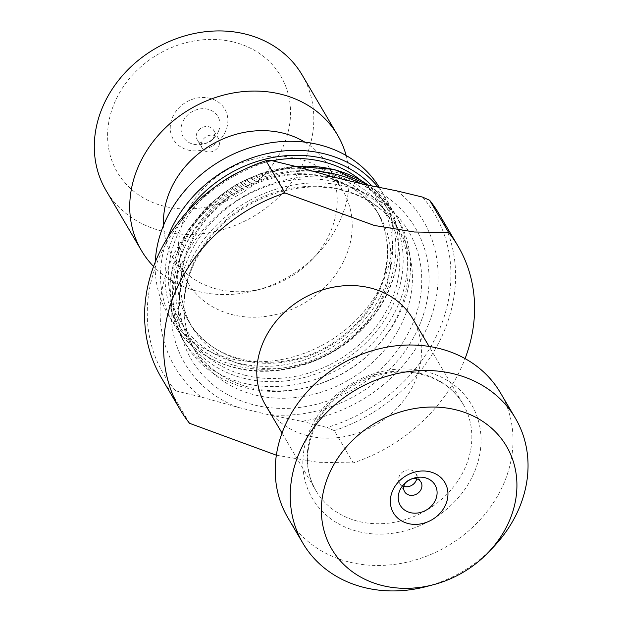 <?xml version="1.0" encoding="UTF-8"?>
<svg xmlns="http://www.w3.org/2000/svg" width="622" height="622" viewBox="0 0 622 622"><rect width="100%" height="100%" fill="white"/><g stroke="black" fill="none" stroke-linecap="round" stroke-linejoin="round"><path stroke-width="0.47" stroke-dasharray="3.11 2.33" d="M233.141 41.923A94.824 81.023 -30.5 0 1 255.533 183.109A94.824 81.023 -30.5 0 1 108.516 147.554A94.824 81.023 -30.5 0 1 233.141 41.923M225.802 130.659A29.872 25.525 -30.5 0 1 176.399 143.41A29.872 25.525 -30.5 0 1 194.989 98.517A29.872 25.525 -30.5 0 1 225.802 130.659M161.215 377.5A161.199 137.742 149.5 0 0 170.529 391.051L175.676 390.841L201.147 396.999A144.133 123.156 -30.5 0 1 170.078 262.764A144.133 123.156 -30.5 0 1 296.562 166.634M175.676 390.841A157.405 134.5 -30.5 0 1 271.099 160.476M412.643 318.55A85.338 72.922 -30.5 0 1 376.131 424.694A85.338 72.922 -30.5 0 1 265.586 405.194M276.355 455.203L317.881 462.278L353.249 462.892A161.199 137.742 -30.5 0 0 465.069 358.606M422.517 197.088A157.405 134.5 -30.5 0 1 327.102 427.454L334.247 430.642L353.249 462.892M334.247 430.642A161.199 137.742 149.5 0 0 438.984 213.828M189.539 423.302L170.529 391.051M362.113 183.941A133.714 114.254 -30.5 0 1 419.788 324.606A133.714 114.254 -30.5 0 1 266.69 414.299L238.086 407.387L201.147 396.999M397.054 190.931A144.133 123.156 -30.5 0 1 428.115 325.166A144.133 123.156 -30.5 0 1 301.631 421.296L266.69 414.299M238.086 407.387A133.714 114.254 -30.5 0 1 180.411 266.721A133.714 114.254 -30.5 0 1 333.509 177.021M301.631 421.296L327.102 427.454M493.215 547.259A123.273 105.328 -30.5 0 1 426.614 586.499M500.337 392.661A123.273 105.328 -30.5 0 1 481.692 518.009A123.273 105.328 -30.5 0 1 349.828 562.202A123.273 105.328 -30.5 0 1 287.932 517.823M336.362 182.067A118.53 101.277 -30.5 0 1 395.88 224.736A118.53 101.277 -30.5 0 1 374.607 348.895A118.53 101.277 -30.5 0 1 310.565 386.627A118.53 101.277 -30.5 0 1 191.646 345.078A118.53 101.277 -30.5 0 1 209.567 224.558A118.53 101.277 -30.5 0 1 336.362 182.067M360.682 183.591A123.273 105.328 -30.5 0 1 397.8 218.649A123.273 105.328 -30.5 0 1 375.672 347.784A123.273 105.328 -30.5 0 1 309.072 387.024A123.273 105.328 -30.5 0 1 185.395 343.81A123.273 105.328 -30.5 0 1 196.008 228.414A123.273 105.328 -30.5 0 1 311.669 171.058M379.498 187.611A123.273 105.328 -30.5 0 1 380.291 188.94A123.273 105.328 -30.5 0 1 327.561 342.271A123.273 105.328 -30.5 0 1 167.886 314.102A123.273 105.328 -30.5 0 1 155.29 262.025M297.713 158.509A90.081 76.972 -30.5 0 1 342.947 190.938A90.081 76.972 -30.5 0 1 304.415 302.984A90.081 76.972 -30.5 0 1 187.727 282.404A90.081 76.972 -30.5 0 1 201.349 190.798A90.081 76.972 -30.5 0 1 297.713 158.509M304.834 142.135A90.081 76.972 -30.5 0 1 327.942 165.468A90.081 76.972 -30.5 0 1 311.77 259.833A90.081 76.972 -30.5 0 1 263.106 288.515A90.081 76.972 -30.5 0 1 172.722 256.933A90.081 76.972 -30.5 0 1 163.508 225.413M346.166 155.531A113.787 97.226 -30.5 0 1 317.111 254.25A113.787 97.226 -30.5 0 1 255.634 290.482A113.787 97.226 -30.5 0 1 153.58 266.449M302.098 74.92A113.787 97.226 -30.5 0 1 253.426 216.448A113.787 97.226 -30.5 0 1 106.028 190.449M218.96 145.61A9.485 8.102 149.5 0 0 218.641 138.745A9.485 8.102 149.5 0 0 206.356 136.583A9.485 8.102 149.5 0 0 202.305 148.37A9.485 8.102 149.5 0 0 210.858 151.9A9.485 8.102 149.5 0 0 218.96 145.61M213.898 137.027A9.485 8.102 149.5 0 0 213.579 130.161A9.485 8.102 149.5 0 0 201.303 127.992A9.485 8.102 149.5 0 0 197.244 139.787A9.485 8.102 149.5 0 0 206.761 143.114A9.485 8.102 149.5 0 0 211.884 140.098A9.485 8.102 149.5 0 0 213.898 137.027M218.579 131.071A20.145 17.214 149.5 0 0 204.506 108.733A20.145 17.214 149.5 0 0 181.119 128.653A20.145 17.214 149.5 0 0 203.394 144.001A20.145 17.214 149.5 0 0 214.279 137.586A20.145 17.214 149.5 0 0 218.579 131.071M403.818 486.412A9.485 8.102 -30.5 0 1 399.565 483.138A9.485 8.102 -30.5 0 1 403.616 471.344A9.485 8.102 -30.5 0 1 415.9 473.505A9.485 8.102 -30.5 0 1 416.701 478.816M405.42 482.866A9.485 8.102 -30.5 0 1 406.322 481.786A9.485 8.102 -30.5 0 1 411.445 478.769A9.485 8.102 -30.5 0 1 412.829 478.505M345.42 186.242A126.118 107.761 -30.5 0 1 375.206 374.016A126.118 107.761 -30.5 0 1 179.672 326.729A126.118 107.761 -30.5 0 1 345.42 186.242M358.754 531.686A92.367 78.924 149.5 0 0 474.633 471.53A92.367 78.924 149.5 0 0 425.145 371.396A92.367 78.924 149.5 0 0 309.266 431.544A92.367 78.924 149.5 0 0 358.754 531.686M420.208 373.394A85.338 72.922 -30.5 0 1 463.063 404.113A85.338 72.922 -30.5 0 1 426.552 510.265A85.338 72.922 -30.5 0 1 316.007 490.766A85.338 72.922 -30.5 0 1 328.914 403.981A85.338 72.922 -30.5 0 1 420.208 373.394M340.693 189.422A118.53 101.277 -30.5 0 1 400.218 232.092A118.53 101.277 -30.5 0 1 349.517 379.521A118.53 101.277 -30.5 0 1 195.977 352.441A118.53 101.277 -30.5 0 1 213.906 231.913A118.53 101.277 -30.5 0 1 340.693 189.422M295.924 166.478A123.273 105.328 149.5 0 0 189.438 228.919A123.273 105.328 149.5 0 0 182.534 338.967A123.273 105.328 149.5 0 0 244.438 383.339A123.273 105.328 149.5 0 0 376.302 339.153A123.273 105.328 149.5 0 0 394.947 213.805A123.273 105.328 149.5 0 0 368.613 185.356M245.923 375.463A116.236 99.318 149.5 0 0 391.743 299.773A116.236 99.318 149.5 0 0 329.466 173.756A116.236 99.318 149.5 0 0 183.645 249.445A116.236 99.318 149.5 0 0 245.923 375.463M244.734 378.526A119.673 102.257 -30.5 0 1 180.613 248.784A119.673 102.257 -30.5 0 1 330.748 170.856A119.673 102.257 -30.5 0 1 394.869 300.597A119.673 102.257 -30.5 0 1 244.734 378.526M321.683 171.167A109.044 93.176 149.5 0 0 205.035 210.252A109.044 93.176 149.5 0 0 188.544 321.139A109.044 93.176 149.5 0 0 329.792 346.057A109.044 93.176 149.5 0 0 376.442 210.415A109.044 93.176 149.5 0 0 321.683 171.167M324.886 176.601A109.044 93.176 -30.5 0 1 379.645 215.857A109.044 93.176 -30.5 0 1 332.995 351.492A109.044 93.176 -30.5 0 1 191.747 326.581A109.044 93.176 -30.5 0 1 208.238 215.694A109.044 93.176 -30.5 0 1 324.886 176.601M360.332 179.968A116.236 99.318 -30.5 0 1 353.949 330.857A116.236 99.318 -30.5 0 1 191.273 336.067A116.236 99.318 -30.5 0 1 218.431 184.509M242.44 170.366A116.236 99.318 -30.5 0 1 272.242 160.748M186.662 212.39A119.673 102.257 149.5 0 0 237.433 366.14A119.673 102.257 149.5 0 0 372.454 314.662A119.673 102.257 149.5 0 0 371.948 186.064M378.285 187.37A123.273 105.328 -30.5 0 1 385.648 198.029A123.273 105.328 -30.5 0 1 367.011 323.378A123.273 105.328 -30.5 0 1 235.147 367.571A123.273 105.328 -30.5 0 1 173.243 323.191A123.273 105.328 -30.5 0 1 167.59 237.752M282.023 433.091L316.007 490.766C304.858 470.963 304.757 449.208 315.704 425.495C332.801 388.315 382.81 363.948 421.382 374.382C440.151 379.21 454.044 389.123 463.063 404.113L429.071 346.438M395.88 224.736L400.218 232.092C387.405 210.889 367.874 196.933 341.641 190.215C298.669 179.12 244.594 197.353 213.533 233.825C195.868 254.437 186.11 276.891 184.252 301.196C183.093 319.972 187.004 337.054 195.977 352.441L191.646 345.078M374.607 348.895L375.672 347.784M310.565 386.627L309.072 387.024M397.8 218.649L394.947 213.805L368.823 185.403M185.395 343.81L182.534 338.967L172.247 313.278L169.868 285.094L175.552 256.334L188.901 228.95L209.008 204.77L234.51 185.449L263.674 172.271L294.54 166.144M379.645 215.857L376.442 210.415C388.416 231.353 390.554 254.553 382.857 280.017C374.973 303.855 359.936 323.728 337.73 339.643C287.302 376.808 212.864 366.49 188.544 321.139L191.747 326.581C174.969 295.606 177.519 262.912 199.413 228.492C225.973 188.334 282.015 165.849 325.827 177.394C349.953 183.576 367.89 196.396 379.645 215.857M167.886 314.102L173.243 323.191C187.105 345.995 207.896 360.915 235.614 367.96C281.253 379.692 337.614 360.037 369.421 321.341C400.778 284.993 407.542 233.973 385.648 198.029L380.291 188.94M342.947 190.938L327.942 165.468M187.727 282.404L172.722 256.933M311.77 259.833L317.111 254.25M263.106 288.515L255.634 290.482M218.641 138.745L213.579 130.161M202.305 148.37L197.244 139.787M211.884 140.098L214.279 137.586M206.761 143.114L203.394 144.001M399.565 483.138L404.619 491.722M415.9 473.505L420.962 482.097M406.322 481.786L403.919 484.297M411.445 478.769L414.804 477.883"/><path stroke-width="0.93" d="M455.576 409.735A101.37 86.621 -30.5 0 1 488.286 552.414A101.37 86.621 -30.5 0 1 433.518 584.688A101.37 86.621 -30.5 0 1 322.033 499.513A101.37 86.621 -30.5 0 1 455.576 409.735M445.881 504.154A29.872 25.525 149.5 0 0 415.068 472.012A29.872 25.525 149.5 0 0 396.478 516.898A29.872 25.525 149.5 0 0 445.881 504.154M276.355 455.203L189.539 423.302A161.199 137.742 -30.5 0 1 180.225 409.758A161.199 137.742 -30.5 0 1 284.962 192.944L265.952 160.686L271.099 160.476L296.562 166.634L333.509 177.021L362.113 183.941L397.054 190.931L422.517 197.088L429.662 200.276L448.672 232.527A161.199 137.742 -30.5 0 1 457.986 246.079A161.199 137.742 -30.5 0 1 465.069 358.606M282.023 433.091L265.586 405.194A85.338 72.922 -30.5 0 1 278.493 318.417A85.338 72.922 -30.5 0 1 369.787 287.823A85.338 72.922 -30.5 0 1 412.643 318.55L429.071 346.438M284.962 192.944L374.32 225.467L414.4 232.006L448.672 232.527M457.986 246.079L438.984 213.828A161.199 137.742 149.5 0 0 429.662 200.276M265.952 160.686A161.199 137.742 149.5 0 0 161.215 377.5L180.225 409.758M433.518 584.688L426.614 586.499A123.273 105.328 -30.5 0 1 302.937 543.294A123.273 105.328 -30.5 0 1 321.582 417.945A123.273 105.328 -30.5 0 1 453.446 373.752A123.273 105.328 -30.5 0 1 515.343 418.132A123.273 105.328 -30.5 0 1 493.215 547.259L488.286 552.414M302.937 543.294L287.932 517.823A123.273 105.328 -30.5 0 1 306.576 392.474A123.273 105.328 -30.5 0 1 438.44 348.289A123.273 105.328 -30.5 0 1 500.337 392.661L515.343 418.132M311.669 171.058A123.273 105.328 -30.5 0 1 335.896 174.277A123.273 105.328 -30.5 0 1 360.682 183.591M155.29 262.025A123.273 105.328 -30.5 0 1 318.394 144.568A123.273 105.328 -30.5 0 1 379.498 187.611M163.508 225.413A90.081 76.972 -30.5 0 1 282.707 133.046A90.081 76.972 -30.5 0 1 304.834 142.135M153.58 266.449A113.787 97.226 -30.5 0 1 141.466 250.588A113.787 97.226 -30.5 0 1 158.672 134.881A113.787 97.226 -30.5 0 1 280.398 94.093A113.787 97.226 -30.5 0 1 337.536 135.06A113.787 97.226 -30.5 0 1 346.166 155.531M141.466 250.588L106.028 190.449A113.787 97.226 -30.5 0 1 123.234 74.741A113.787 97.226 -30.5 0 1 244.959 33.953A113.787 97.226 -30.5 0 1 302.098 74.92L337.536 135.06M416.701 478.816A9.485 8.102 -30.5 0 1 416.219 480.378A9.485 8.102 -30.5 0 1 403.818 486.412M412.829 478.505A9.485 8.102 -30.5 0 1 420.962 482.097A9.485 8.102 -30.5 0 1 421.281 488.962A9.485 8.102 -30.5 0 1 413.179 495.252A9.485 8.102 -30.5 0 1 404.619 491.722A9.485 8.102 -30.5 0 1 405.42 482.866M435.695 499.536A20.145 17.214 -30.5 0 1 406.951 511.424A20.145 17.214 -30.5 0 1 403.919 484.297A20.145 17.214 -30.5 0 1 414.804 477.883A20.145 17.214 -30.5 0 1 432.92 482.182A20.145 17.214 -30.5 0 1 435.695 499.536M368.613 185.356A123.273 105.328 149.5 0 0 333.042 169.433A123.273 105.328 149.5 0 0 295.924 166.478M272.242 160.748A116.236 99.318 -30.5 0 1 322.266 161.533A116.236 99.318 -30.5 0 1 360.332 179.968M218.431 184.509A116.236 99.318 -30.5 0 1 242.44 170.366M371.948 186.064A119.673 102.257 149.5 0 0 323.456 158.47A119.673 102.257 149.5 0 0 186.662 212.39M167.59 237.752A123.273 105.328 -30.5 0 1 323.751 153.657A123.273 105.328 -30.5 0 1 378.285 187.37M368.823 185.403L334.356 169.479L294.54 166.144"/></g></svg>
